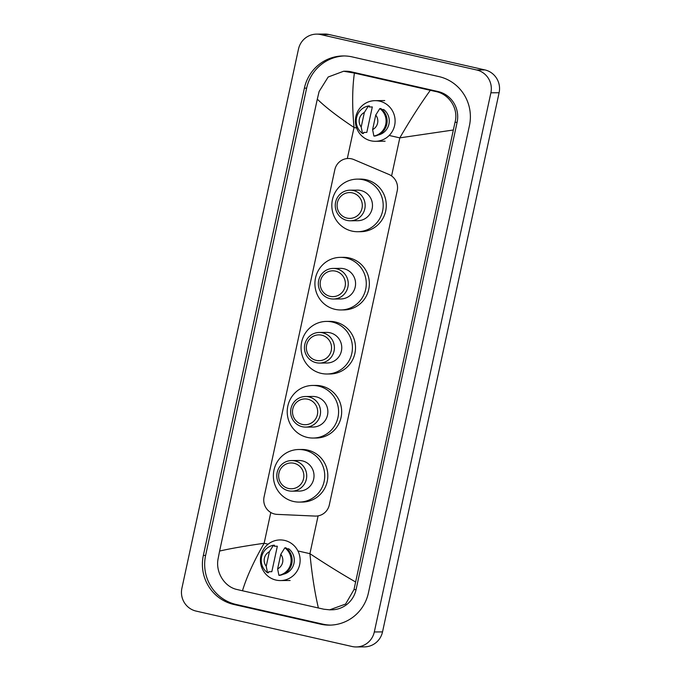 <?xml version="1.0" encoding="UTF-8"?>
<svg xmlns="http://www.w3.org/2000/svg" width="681" height="681" viewBox="0 0 681 681"><rect width="100%" height="100%" fill="white"/><g stroke="black" fill="none" stroke-linecap="round" stroke-linejoin="round"><path stroke-width="1.02" d="M353.856 159.575A14.344 14.012 -90.5 0 0 334.822 169.722L264.075 496.943A14.344 14.012 -90.5 0 0 277.141 514.376L315.048 516.079A14.344 14.012 -90.5 0 0 329.332 504.851L397.227 190.799A14.344 14.012 -90.5 0 0 388.911 174.447L353.856 159.575M196.102 611.087A19.128 18.676 89.5 0 1 181.895 588.273L298.474 49.109A19.128 18.676 89.5 0 1 316.537 34.127A19.128 18.676 89.5 0 1 320.742 34.578L476.683 69.981A19.128 18.676 89.5 0 1 490.89 92.795L374.312 631.968A19.128 18.676 89.5 0 1 356.248 646.95A19.128 18.676 89.5 0 1 352.043 646.499L196.102 611.087M316.537 34.127L324.752 34.05A19.128 18.676 89.5 0 1 328.957 34.501L484.898 69.913A19.128 18.676 89.5 0 1 499.105 92.727L382.526 631.891A19.128 18.676 89.5 0 1 364.463 646.873L356.248 646.95M438.904 76.587L352.273 56.915A41.124 40.162 -90.5 0 0 343.224 55.944A41.124 40.162 -90.5 0 0 304.381 88.155L203.347 555.432A41.124 40.162 -90.5 0 0 233.881 604.49L320.513 624.154A41.124 40.162 -90.5 0 0 329.561 625.132A41.124 40.162 -90.5 0 0 368.412 592.913L469.439 125.636A41.124 40.162 -90.5 0 0 438.904 76.587M344.356 55.944A41.124 40.162 -90.5 0 0 306.637 88.138L205.611 555.415A41.124 40.162 -90.5 0 0 236.137 604.464L322.777 624.136A41.124 40.162 -90.5 0 0 330.685 625.107M453.18 130.02L399.815 137.868C410.158 119.992 420.322 104.142 430.315 90.309L435.763 91.526C449.332 94.089 458.824 108.977 455.01 122.325L353.984 589.601L345.582 604.056L329.681 609.827L331.681 609.81A25.818 25.214 -90.5 0 0 356.078 589.584L457.104 122.308A25.818 25.214 -90.5 0 0 437.934 91.501L351.302 71.837A25.818 25.214 -90.5 0 0 345.625 71.224L343.624 71.241L354.401 73.071C352.222 88.598 352.103 106.738 354.035 127.475C337.989 116.817 325.748 107.385 317.303 99.162L219.605 551.057C230.365 548.563 245.203 545.975 264.134 543.276C253.868 561.153 246.641 576.986 242.47 590.767L237.201 589.55C224.449 586.979 215.349 572.083 218.107 558.752L219.605 551.057M329.681 609.827L323.841 609.223L242.47 590.767M317.303 99.162L319.134 91.467L328.174 77.013L343.624 71.241M430.315 90.309L354.401 73.071M318.393 608.005C314.758 592.521 311.932 574.415 309.923 553.67C326.054 564.328 341.241 573.742 355.482 581.906M370.966 140.814A20.319 19.851 89.5 0 1 355.516 118.852A20.319 19.851 89.5 0 1 375.078 100.66A20.319 19.851 89.5 0 1 379.547 101.137A20.319 19.851 89.5 0 1 394.997 123.108A20.319 19.851 89.5 0 1 375.435 141.299A20.319 19.851 89.5 0 1 370.966 140.814M382.084 109.556L383.709 109.539A14.344 14.012 89.5 0 1 378.227 135M375.75 115.046A9.56 9.338 89.5 0 1 372.601 129.62L375.75 115.046L379.819 108.56A15.297 14.948 89.5 0 1 373.878 136.055L374.899 136.047A15.297 14.948 89.5 0 0 380.849 108.551L379.819 108.56M372.601 129.62L373.878 136.055M369.23 106.977L372.311 106.951L366.804 132.412L363.722 132.437L363.501 133.459L362.479 133.467A15.297 14.948 89.5 0 1 368.421 105.972L369.451 105.964L369.23 106.977M361.202 127.032A9.56 9.338 89.5 0 1 364.352 112.459L361.202 127.032L362.479 133.467M364.352 112.459L368.421 105.972M275.992 580.084A20.319 19.851 89.5 0 1 260.542 558.122A20.319 19.851 89.5 0 1 280.104 539.931A20.319 19.851 89.5 0 1 284.573 540.408A20.319 19.851 89.5 0 1 300.023 562.37A20.319 19.851 89.5 0 1 280.461 580.57A20.319 19.851 89.5 0 1 275.992 580.084M287.11 548.826L288.735 548.809A14.344 14.012 89.5 0 1 283.253 574.27M280.785 554.317A9.56 9.338 89.5 0 1 277.627 568.89L280.785 554.317L284.845 547.83A15.297 14.948 89.5 0 1 278.904 575.326L279.925 575.317A15.297 14.948 89.5 0 0 285.875 547.822L284.845 547.83M277.627 568.89L278.904 575.326M274.256 546.247L277.337 546.222L271.83 571.682L268.748 571.708L268.527 572.73L267.505 572.738A15.297 14.948 89.5 0 1 273.447 545.243L274.477 545.226L274.256 546.247M266.228 566.303A9.56 9.338 89.5 0 1 269.378 551.729L266.228 566.303L267.505 572.738M269.378 551.729L273.447 545.243M346.987 218.09A12.913 12.607 89.5 0 1 337.393 202.691A12.913 12.607 89.5 0 1 352.435 192.885A12.913 12.607 89.5 0 1 362.02 208.284A12.913 12.607 89.5 0 1 346.987 218.09M346.995 220.423A15.297 14.948 89.5 0 1 350.085 190.186A15.297 14.948 89.5 0 1 365.084 207.084A15.297 14.948 89.5 0 1 346.995 220.423M350.357 220.78L357.644 220.721A15.297 14.948 -90.5 0 0 360.743 190.484A15.297 14.948 -90.5 0 0 357.372 190.118L350.085 190.186M351.958 231.097A26.295 25.682 89.5 0 1 331.962 202.666A26.295 25.682 89.5 0 1 357.278 179.12A26.295 25.682 89.5 0 1 363.058 179.741A26.295 25.682 89.5 0 1 383.054 208.173A26.295 25.682 89.5 0 1 357.746 231.719A26.295 25.682 89.5 0 1 351.958 231.097M357.278 179.12L360.36 179.094A26.295 25.682 89.5 0 1 366.14 179.716A26.295 25.682 89.5 0 1 386.136 208.139A26.295 25.682 89.5 0 1 360.819 231.693L357.746 231.719M330.064 296.329A12.913 12.607 89.5 0 1 320.479 280.93A12.913 12.607 89.5 0 1 335.52 271.123A12.913 12.607 89.5 0 1 345.105 286.522A12.913 12.607 89.5 0 1 330.064 296.329M330.072 298.661A15.297 14.948 89.5 0 1 333.171 268.425A15.297 14.948 89.5 0 1 348.17 285.322A15.297 14.948 89.5 0 1 330.072 298.661M333.443 299.019L340.73 298.959A15.297 14.948 -90.5 0 0 343.828 268.723A15.297 14.948 -90.5 0 0 340.457 268.357L333.171 268.425M335.043 309.336A26.295 25.682 89.5 0 1 315.048 280.904A26.295 25.682 89.5 0 1 340.364 257.358A26.295 25.682 89.5 0 1 346.144 257.98A26.295 25.682 89.5 0 1 366.14 286.412A26.295 25.682 89.5 0 1 340.832 309.957A26.295 25.682 89.5 0 1 335.043 309.336M340.364 257.358L343.445 257.333A26.295 25.682 89.5 0 1 349.225 257.954A26.295 25.682 89.5 0 1 369.221 286.378A26.295 25.682 89.5 0 1 343.905 309.923L340.832 309.957M316.222 360.377A12.913 12.607 89.5 0 1 306.637 344.978A12.913 12.607 89.5 0 1 321.67 335.171A12.913 12.607 89.5 0 1 331.255 350.57A12.913 12.607 89.5 0 1 316.222 360.377M316.231 362.709A15.297 14.948 89.5 0 1 319.321 332.464A15.297 14.948 89.5 0 1 334.32 349.37A15.297 14.948 89.5 0 1 316.231 362.709M319.593 363.067L326.88 363.007A15.297 14.948 -90.5 0 0 329.979 332.762A15.297 14.948 -90.5 0 0 326.616 332.405L319.321 332.464M321.194 373.375A26.295 25.682 89.5 0 1 301.206 344.952A26.295 25.682 89.5 0 1 326.514 321.406A26.295 25.682 89.5 0 1 332.302 322.028A26.295 25.682 89.5 0 1 352.29 350.451A26.295 25.682 89.5 0 1 326.982 374.005A26.295 25.682 89.5 0 1 321.194 373.375M326.514 321.406L329.595 321.381A26.295 25.682 89.5 0 1 335.375 322.002A26.295 25.682 89.5 0 1 355.371 350.426A26.295 25.682 89.5 0 1 330.064 373.971L326.982 374.005M302.373 424.425A12.913 12.607 89.5 0 1 292.787 409.026A12.913 12.607 89.5 0 1 307.821 399.219A12.913 12.607 89.5 0 1 317.406 414.618A12.913 12.607 89.5 0 1 302.373 424.425M302.381 426.749A15.297 14.948 89.5 0 1 305.48 396.512A15.297 14.948 89.5 0 1 320.47 413.418A15.297 14.948 89.5 0 1 302.381 426.749M305.743 427.115L313.039 427.047A15.297 14.948 -90.5 0 0 316.129 396.81A15.297 14.948 -90.5 0 0 312.766 396.453L305.48 396.512M307.352 437.423A26.295 25.682 89.5 0 1 287.356 409A26.295 25.682 89.5 0 1 312.664 385.455A26.295 25.682 89.5 0 1 318.453 386.076A26.295 25.682 89.5 0 1 338.448 414.499A26.295 25.682 89.5 0 1 313.132 438.045A26.295 25.682 89.5 0 1 307.352 437.423M312.664 385.455L315.746 385.429A26.295 25.682 89.5 0 1 321.534 386.05A26.295 25.682 89.5 0 1 341.53 414.474A26.295 25.682 89.5 0 1 316.214 438.019L313.132 438.045M288.523 488.473A12.913 12.607 89.5 0 1 278.938 473.074A12.913 12.607 89.5 0 1 293.979 463.259A12.913 12.607 89.5 0 1 303.564 478.658A12.913 12.607 89.5 0 1 288.523 488.473M288.531 490.797A15.297 14.948 89.5 0 1 291.63 460.56A15.297 14.948 89.5 0 1 306.629 477.466A15.297 14.948 89.5 0 1 288.531 490.797M291.902 491.163L299.189 491.095A15.297 14.948 -90.5 0 0 302.279 460.858A15.297 14.948 -90.5 0 0 298.916 460.492L291.63 460.56M293.502 501.471A26.295 25.682 89.5 0 1 273.507 473.048A26.295 25.682 89.5 0 1 298.823 449.503A26.295 25.682 89.5 0 1 304.603 450.124A26.295 25.682 89.5 0 1 324.599 478.547A26.295 25.682 89.5 0 1 299.282 502.093A26.295 25.682 89.5 0 1 293.502 501.471M298.823 449.503L301.904 449.469A26.295 25.682 89.5 0 1 307.684 450.098A26.295 25.682 89.5 0 1 327.68 478.522A26.295 25.682 89.5 0 1 302.364 502.067L299.282 502.093M391.584 175.953L399.815 137.868L389.183 135.459M356.657 128.071L354.035 127.475L347.319 158.537M268.118 544.179L264.134 543.276L270.791 512.495M318.095 515.875L309.923 553.67L297.929 550.955M374.312 631.968L382.526 631.891M490.89 92.795L499.105 92.727M476.683 69.981L484.898 69.913M320.742 34.578L328.957 34.501M205.611 555.415L203.347 555.432M236.137 604.464L233.881 604.49M306.637 88.138L304.381 88.155M322.777 624.136L320.513 624.154M437.934 91.501L435.763 91.526M457.104 122.308L455.01 122.325M356.078 589.584L353.984 589.601M351.302 71.837L349.132 71.854M375.078 100.66L384.731 100.575M375.435 141.299L385.088 141.214M280.461 580.57L290.115 580.484"/></g></svg>
